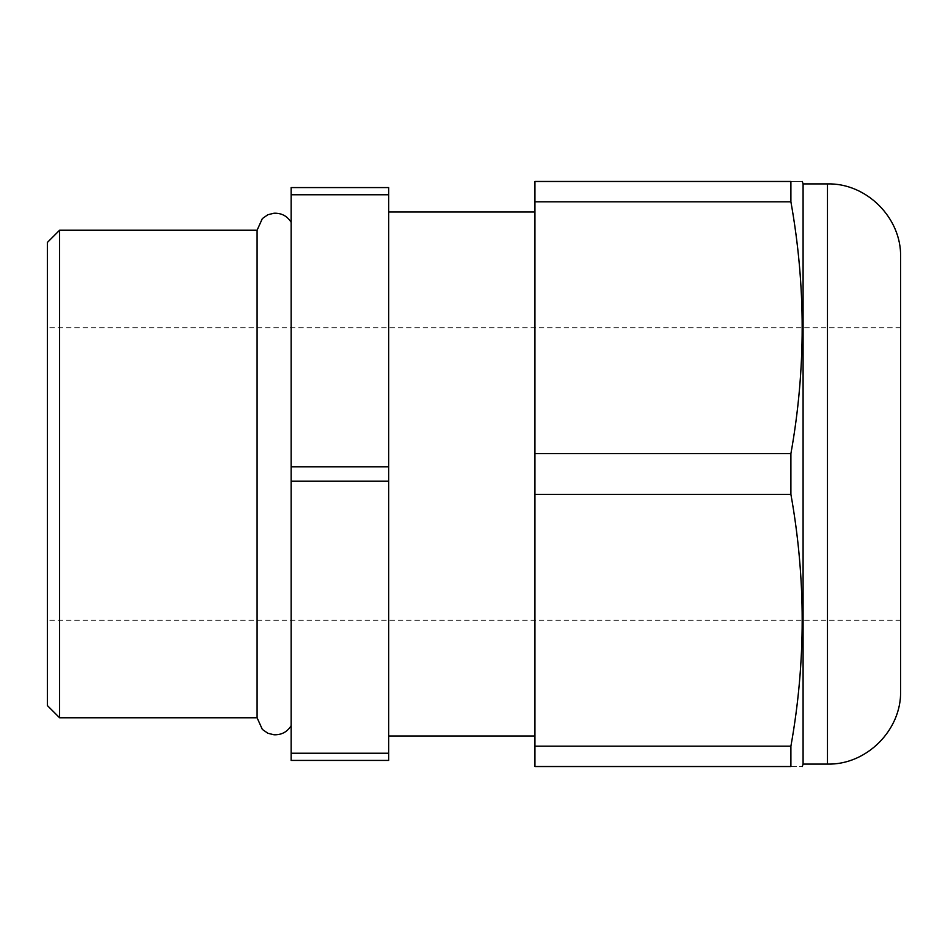 <?xml version="1.0" encoding="UTF-8"?>
<svg xmlns="http://www.w3.org/2000/svg" width="948" height="948" viewBox="0 0 948 948"><rect width="100%" height="100%" fill="white"/><g stroke="black" fill="none" stroke-linecap="round" stroke-linejoin="round"><path stroke-width="0.71" stroke-dasharray="4.74 3.56" d="M388.68 474L388.68 187.574L291.166 187.574L291.166 760.426L388.68 760.426L388.68 474M291.166 466.783L388.68 466.783M790.905 453.63L790.905 494.37C805.942 578.304 805.942 662.225 790.905 746.159L790.905 766.529C805.942 766.529 805.942 766.529 790.905 766.529L534.945 766.529L534.945 453.63L790.905 453.63C805.942 369.696 805.942 285.775 790.905 201.841L534.945 201.841L534.945 181.471L790.905 181.471C805.942 181.471 805.942 181.471 790.905 181.471L790.905 201.841M47.4 242.415L47.4 705.585M900.6 690.962L900.6 257.038M803.086 764.088L803.086 183.912M257.086 230.234L257.086 717.766M59.594 717.766L59.594 230.234M534.945 474L534.945 736.051L534.945 474M388.68 481.217L291.166 481.217M291.166 753.21L388.68 753.21M388.68 194.79L291.166 194.79M534.945 453.63L534.945 201.841M790.905 494.37L534.945 494.37M534.945 746.159L790.905 746.159M827.474 183.912L827.474 764.088M900.6 327.735L47.4 327.735M900.6 620.265L47.4 620.265"/><path stroke-width="1.42" d="M827.474 183.912C866.543 182.905 901.607 217.957 900.6 257.038L900.6 690.962C901.607 730.043 866.543 765.095 827.474 764.088L827.474 183.912L803.086 183.912L803.086 764.088L802.281 766.529M59.594 717.766L47.4 705.585L47.4 242.415L59.594 230.234L59.594 717.766L257.086 717.766L257.086 230.234L262.347 218.573L267.881 214.746L273.96 213.217C281.449 212.956 287.185 215.99 291.166 222.33M790.905 494.37L790.905 453.63L534.945 453.63L534.945 766.529L790.905 766.529L790.905 746.159C805.942 662.225 805.942 578.304 790.905 494.37L534.945 494.37M790.905 766.529C805.942 766.529 805.942 766.529 790.905 766.529M388.68 481.217L388.68 760.426L291.166 760.426L291.166 187.574L388.68 187.574L388.68 481.217L291.166 481.217M388.68 466.783L291.166 466.783M291.166 194.79L388.68 194.79M388.68 753.21L291.166 753.21M790.905 453.63C805.93 369.696 805.93 285.775 790.905 201.841L790.905 181.471C805.942 181.471 805.942 181.471 790.905 181.471L534.945 181.471L534.945 453.63M534.945 201.841L790.905 201.841M790.905 746.159L534.945 746.159M827.474 764.088L803.086 764.088M257.086 717.766L262.347 729.427L267.881 733.254L273.96 734.783C281.449 735.044 287.185 732.01 291.166 725.67M534.945 736.051L388.68 736.051M803.086 183.912L802.281 181.471M534.945 211.949L388.68 211.949M257.086 230.234L59.594 230.234"/></g></svg>
